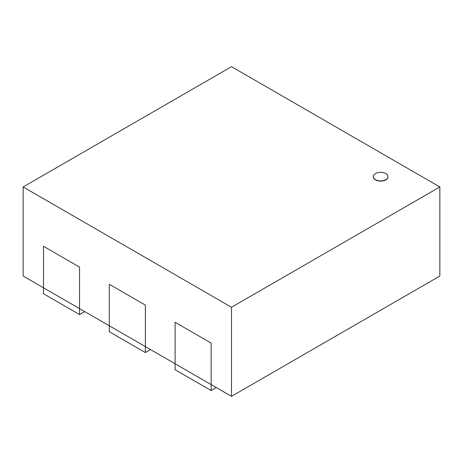 <?xml version="1.0" encoding="UTF-8"?>
<svg xmlns="http://www.w3.org/2000/svg" width="463" height="463" viewBox="0 0 463 463"><rect width="100%" height="100%" fill="white"/><g stroke="black" fill="none" stroke-linecap="round" stroke-linejoin="round"><path stroke-width="0.69" d="M385.835 173.608A7.362 4.254 0 0 0 377.808 172.687A7.362 4.254 0 0 0 373.259 176.617A7.362 4.254 0 0 0 380.627 180.865A7.362 4.254 0 0 0 387.988 176.617A7.362 4.254 0 0 0 385.835 173.608M387.988 176.733A7.362 4.254 180 0 1 387.988 176.849A7.362 4.254 180 0 1 380.627 181.102A7.362 4.254 180 0 1 373.259 176.849A7.362 4.254 180 0 1 373.265 176.733M439.85 186.959L231.5 66.672L23.15 186.959L23.15 276.041L231.5 396.328L231.5 307.253L439.85 186.959L439.85 276.041L231.5 396.328M23.15 186.959L231.5 307.253M216.314 387.56L211.151 390.54L211.151 384.579L175.112 363.773L175.112 369.734L211.151 390.54M175.112 322.271L211.151 343.083L175.112 322.271L175.112 363.773M211.151 384.579L211.151 343.083M150.51 349.571L145.347 352.551L145.347 346.59L109.303 325.778L109.303 331.74L145.347 352.551M109.303 284.282L145.347 305.088L109.303 284.282L109.303 325.778M145.347 346.59L145.347 305.088M84.706 311.576L79.538 314.556L79.538 308.595L43.499 287.789L43.499 293.75L79.538 314.556M43.499 246.287L79.538 267.093L43.499 246.287L43.499 287.789M79.538 308.595L79.538 267.093"/></g></svg>
